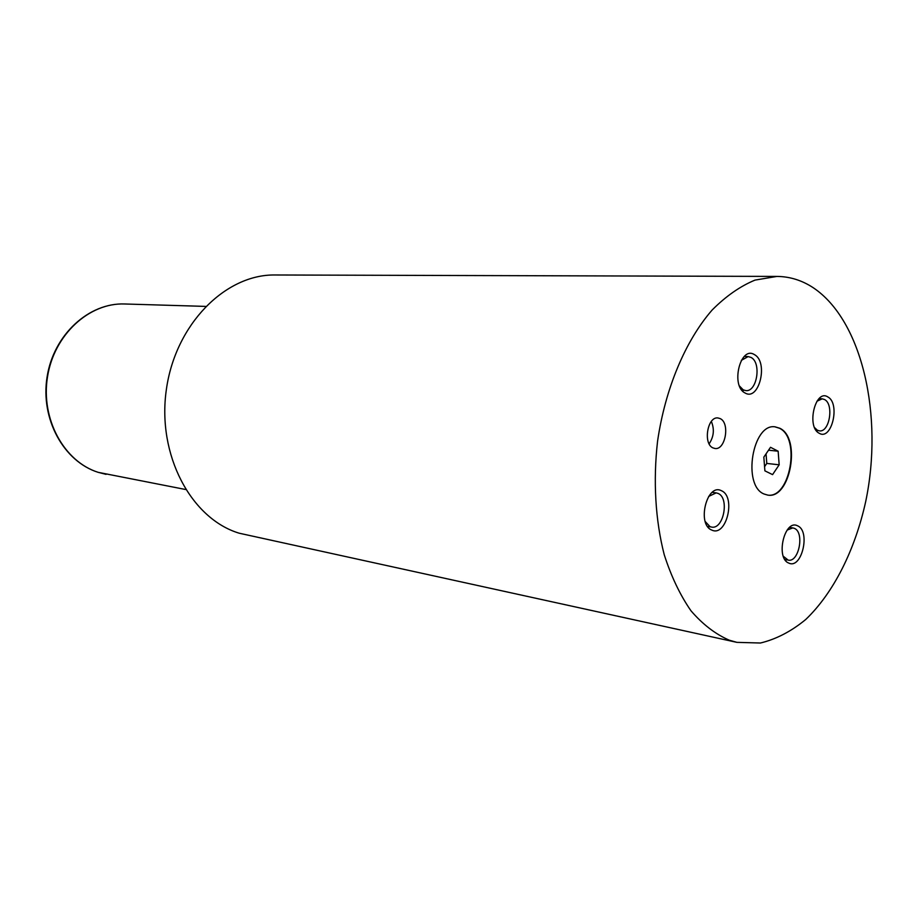 <?xml version="1.0" encoding="UTF-8"?>
<svg xmlns="http://www.w3.org/2000/svg" width="918" height="918" viewBox="0 0 918 918"><rect width="100%" height="100%" fill="white"/><g stroke="black" fill="none" stroke-linecap="round" stroke-linejoin="round"><path stroke-width="1.38" d="M712.999 447.915L714.961 448.489C725.472 450.359 730.223 422.946 720.16 418.597L717.991 417.965C707.48 416.187 702.867 443.842 712.999 447.915M709.132 443.819C713.848 436.738 714.594 429.28 711.347 421.431M764.097 494.022L767.712 495.089C790.432 499.599 801.46 437.966 779.772 428.247L775.182 426.859C752.496 422.796 742.054 485.656 764.097 494.022M767.505 495.066C790.157 499.151 800.932 437.875 779.359 428.213L774.964 426.847M819.258 433.285C831.788 440.984 840.555 403.3 827.784 396.909C815.264 388.601 806.153 427.18 819.258 433.285M814.622 427.65L817.33 430.221L819.43 430.863C829.562 432.573 834.175 404.184 824.536 399.537L822.241 398.825L816.94 401.235M711.84 530.088C726.448 537.294 736.259 496.535 721.387 490.705C706.791 482.799 696.567 524.626 711.84 530.088M705.231 521.539L709.981 526.622L711.553 527.081C723.591 529.766 729.718 497.831 718.037 493.414L716.201 492.874L708.65 496.431M788.814 563.09C801.816 569.55 810.801 530.96 797.558 525.819C784.569 518.739 775.228 558.282 788.814 563.09M783.329 556.285L788.183 560.129C798.947 562.711 804.788 532.256 794.3 528.332L792.831 527.896L787.105 530.099M745.083 392.984C759.152 401.568 768.71 361.83 754.389 354.612C740.333 345.329 730.372 386.076 745.083 392.984M739.506 386.03L743.178 389.817L745.783 390.598C757.029 392.216 761.699 362.633 751.039 357.446L748.181 356.586L741.308 360.361M776.949 276.421L275.125 274.987C225.461 274.115 175.315 324.284 166.342 389.691C156.921 455.018 191.219 518.819 239.242 533.22L736.902 642.359L760.448 643.013C776.215 639.203 791.316 631.355 805.763 619.466C833.693 592.741 855.071 549.836 865.72 501.469C883.609 416.129 862.472 320.623 813.268 287.747C801.988 280.323 789.882 276.548 776.949 276.421L754.998 280.105C740.195 286.221 725.909 296.193 712.15 310.009C685.471 340.601 665.217 388.521 657.563 441.248C653.019 480.963 655.395 520.391 664.23 554.702C671.207 576.447 680.123 595.139 690.979 610.791C702.695 624.378 715.455 634.177 729.259 640.19L736.902 642.359M779.164 464.806L778.154 451.208L770.512 447.296L763.833 457.118L764.889 470.842L772.577 474.629L779.164 464.806L766.782 463.429L766.048 453.859M768.527 450.21L778.154 451.208M764.568 466.7L766.782 463.429M106.052 474.354L98.169 472.334C63.709 461.547 40.22 418.952 47.105 376.85C53.634 334.691 88.92 302.538 124.699 303.984C89.264 302.527 54.047 334.611 47.495 376.896C40.61 419.113 64.099 461.685 98.249 472.357L185.528 489.489M816.286 430.588L817.64 430.703M707.606 526.473L710.096 526.863M784.936 559.601L787.024 559.946M741.985 390.322L743.557 390.437M124.699 303.984L205.563 306.405M744.36 356.391L748.181 356.586M789.583 527.414L792.831 527.896M712.242 492.358L716.201 492.874M819.097 398.596L822.241 398.825"/></g></svg>
